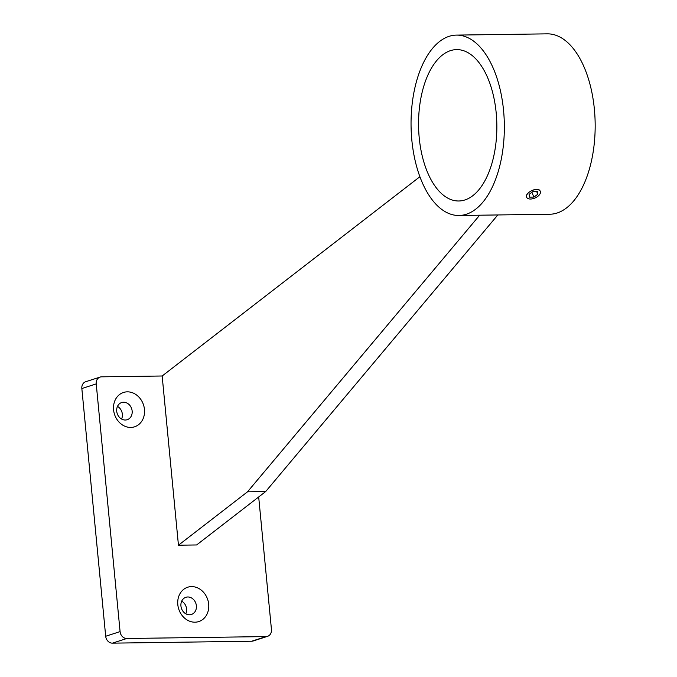 <?xml version="1.0" encoding="UTF-8"?>
<svg xmlns="http://www.w3.org/2000/svg" width="677" height="677" viewBox="0 0 677 677"><rect width="100%" height="100%" fill="white"/><g stroke="black" fill="none" stroke-linecap="round" stroke-linejoin="round"><path stroke-width="1.02" d="M121.581 419.038A9.021 7.625 72.1 0 0 122.351 414.189A9.021 7.625 72.1 0 0 117.485 406.378M185.803 613.785A9.021 7.625 72.1 0 0 186.573 608.936A9.021 7.625 72.1 0 0 181.707 601.134M178.449 545.205L247.494 491.832L265.655 491.578L196.618 544.96L178.449 545.205L162.158 375.997L101.609 376.827A7.075 5.983 72.1 0 0 100.103 377.072A7.075 5.983 72.1 0 0 96.227 383.893L81.841 388.539L105.688 636.253L120.083 631.607A7.075 5.983 72.1 0 0 126.802 638.496L266.061 636.583A7.075 5.983 72.1 0 0 267.567 636.329A7.075 5.983 72.1 0 0 271.452 629.517L258.682 496.969M81.841 388.539A7.075 5.983 -107.9 0 1 85.717 381.726L100.103 377.072M267.567 636.329L253.181 640.984A7.075 5.983 -107.9 0 1 251.675 641.229L266.061 636.583M126.802 638.496L112.416 643.15L251.675 641.229M112.416 643.15A7.075 5.983 -107.9 0 1 105.688 636.253M96.227 383.893L120.083 631.607M144.463 409.424A18.042 15.249 72.1 0 0 119.821 394.336A18.042 15.249 72.1 0 0 122.782 425.156A18.042 15.249 72.1 0 0 144.463 409.424M208.685 604.18A18.042 15.249 72.1 0 0 184.042 589.092A18.042 15.249 72.1 0 0 187.004 619.912A18.042 15.249 72.1 0 0 208.685 604.18M247.494 491.832L479.663 215.201M265.655 491.578L497.823 214.947M162.158 375.997L419.901 176.722M456.459 35.102L547.278 33.85A90.202 46.645 89.2 0 1 595.159 123.4A90.202 46.645 89.2 0 1 549.766 214.237L458.947 215.489A90.202 46.645 89.2 0 1 411.836 140.122A90.202 46.645 89.2 0 1 456.459 35.102A90.202 46.645 89.2 0 1 504.34 124.653A90.202 46.645 89.2 0 1 458.947 215.489M526.613 197.185C524.269 192.953 538.393 185.87 540.229 191.244M419.215 137.736A75.697 39.139 89.2 0 1 456.662 49.607A75.697 39.139 89.2 0 1 496.842 124.754A75.697 39.139 89.2 0 1 458.744 200.984A75.697 39.139 89.2 0 1 419.215 137.736M196.381 605.771A9.021 7.625 72.1 0 0 185.879 597.292A9.021 7.625 72.1 0 0 181.402 608.225A9.021 7.625 72.1 0 0 191.43 614.462A9.021 7.625 72.1 0 0 196.381 605.771M132.15 411.015A9.021 7.625 72.1 0 0 121.657 402.544A9.021 7.625 72.1 0 0 117.18 413.469A9.021 7.625 72.1 0 0 127.208 419.706A9.021 7.625 72.1 0 0 132.15 411.015M539.823 194.214A7.43 4.003 156.5 0 0 536.827 189.585A7.43 4.003 156.5 0 0 527.586 193.715A7.43 4.003 156.5 0 0 529.253 198.936A7.43 4.003 156.5 0 0 539.713 194.375A7.43 4.003 156.5 0 0 539.823 194.214M533.011 191.523L529.092 194.358L529.541 197.142L533.908 197.083L537.834 194.24L537.386 191.464L533.011 191.523M536.624 191.473L537.834 194.24M531.851 192.361L533.908 197.083"/></g></svg>

